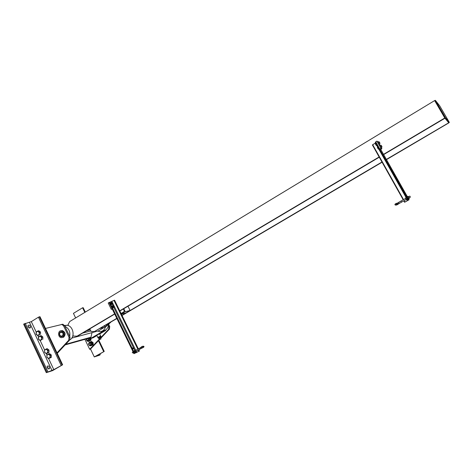 <?xml version="1.0" encoding="UTF-8"?>
<svg xmlns="http://www.w3.org/2000/svg" width="473" height="473" viewBox="0 0 473 473"><rect width="100%" height="100%" fill="white"/><g stroke="black" fill="none" stroke-linecap="round" stroke-linejoin="round"><path stroke-width="0.71" d="M105.331 330.136C107.324 328.912 108.382 326.967 108.494 324.301M105.568 326.683C104.634 329.9 102.676 331.514 99.697 331.543L97.781 331.07M69.691 336.404C70.412 331.65 68.816 328.297 64.902 326.34M64.494 325.489L66.888 325.253C73.209 325.672 75.509 337.001 69.838 339.815M98.354 330.917L105.207 326.837M109.316 323L105.053 326.902L106.165 326.435L111.025 321.995M105.053 326.902L104.527 325.82M123.766 308.715L125.221 311.689L130.093 310.519L125.978 312.943L121.342 314.072M121.07 313.522L123.944 311.813L124.204 310.708L123.352 308.964M125.221 311.689L121.307 314.001M130.093 310.519L127.982 306.214M114.708 314.084L77.495 336.155L73.339 336.084L72.966 335.298M383.644 154.594L444.951 118.232L434.64 100.583L69.661 321.569L67.994 324.862L68.366 325.643M89.787 328.865L90.993 331.372L94.275 331.632L116.796 318.359M116.884 318.536L94.275 331.632M121.951 315.32L381.977 162.008M386.364 159.419L448.776 122.761M434.64 100.583L435.355 100.335L439.683 105.804L449.35 122.424L448.759 122.773L444.868 118.132L434.74 100.708M119.852 311.033L379.269 157.19M76.721 336.362L114.614 313.883M119.758 310.832L379.139 156.965M383.52 154.369L444.78 118.025M122.04 315.497L382.089 162.209M386.482 159.626L448.842 122.868M435.355 100.335L445.489 117.765L449.35 122.424M445.489 117.765L444.868 118.132M378.299 143.13L378.057 142.639M375.763 141.829L376.928 141.131L380.954 148.274L379.784 148.971L375.763 141.829M378.081 141.971L376.928 141.131M380.954 148.274L381.877 148.693L380.712 149.391L379.784 148.971M381.877 148.693L381.238 147.57M380.091 145.53L379.234 144.011M109.068 302.501L108.216 303.016L111.297 309.342L112.148 308.828L109.275 302.46M112.29 309.117L111.297 309.342M132.86 348.376L132.783 347.821L133.587 348.719L132.86 348.376M133.179 348.772L132.759 348.016M139.417 351.061L133.995 353.656L139.417 351.061L138.808 349.813M133.995 353.656L109.097 302.566L114.549 300.178L138.341 348.861M405.55 194.285L406.047 194.888L405.55 194.285M404.622 202.243L409.08 199.742L408.323 199.641L407.791 199.984L408.27 200.049L404.622 202.243M380.712 149.391L407.365 196.703M408.601 198.891L409.08 199.742M403.203 199.777L372.387 144.945L375.639 142.887M407.785 199.978L375.308 142.29L375.586 142.036L408.323 199.641M112.018 304.163L111.734 303.749L112.361 304.068L111.51 304.464L112.077 304.346L112.58 303.565L111.557 302.43L111.338 302.927L111.557 302.43L112.184 302.75L112.58 304.044M111.332 303.406L111.338 302.927L111.734 303.749L111.332 303.406L110.83 303.707L110.712 302.826L111.214 302.525M110.83 303.707L111.51 304.464M108.76 304.139L109.446 305.534M113.555 307.326L113.278 306.906L113.898 307.225L113.053 307.627L114.117 307.196L114.117 306.723L113.1 305.582L112.876 306.084L113.1 305.582L113.721 305.901L114.117 307.196M112.876 306.563L112.876 306.084L113.278 306.906L112.876 306.563L112.367 306.865L112.249 305.984L112.757 305.682M112.367 306.865L113.053 307.627M110.298 307.29L110.978 308.692M376.384 145.471L375.976 145.028L376.419 145.572L376.916 145.152M375.875 143.301L375.343 143.621L375.976 145.028L375.456 144.105M377.022 145.341L376.419 145.572M376.342 144.129L375.739 144.49M379.157 141.93L379.801 142.976M379.299 141.965L379.849 142.929L379.299 141.965M379.849 142.929L379.949 143.585L379.127 144.076L378.489 143.52L377.85 142.107L378.672 141.616L379.914 143.473L379.139 141.93M378.252 142.976L379.074 142.485M377.862 142.213L378.926 144.07M378.081 142.669L378.294 143.106M378.891 143.963L379.713 143.467M379.653 143.065L379.133 142.036M378.388 149.03L377.98 148.587L378.418 149.131L378.92 148.711M379.021 148.894L378.418 149.131M377.874 146.861L377.342 147.174L377.98 148.587L377.46 147.665M381.303 145.524L381.853 146.488L381.303 145.524M380.877 145.181L381.812 146.535M378.347 147.688L377.744 148.049M381.853 146.488L381.953 147.144L380.931 147.629L380.262 146.541L381.084 146.051L381.463 146.453L381.084 146.051M380.262 146.541L380.931 147.629M379.854 145.672L380.676 145.181M381.924 147.038L381.463 146.453L381.924 147.038M381.729 146.589L381.072 145.637M380.901 147.523L381.723 147.032M142.16 347.809L141.794 348.217M142.586 347.596L142.083 348.016M132.422 352.19L132.931 353.112L133.469 352.811M141.498 348.24L140.895 347.649L141.102 347.2M141.131 348.506L140.428 348.027L140.522 347.578M132.972 351.557L133.634 352.923M135.201 351.746L134.911 350.422L135.03 351.226L135.615 351.871L136.082 351.711L135.905 352.072L135.201 351.746L134.586 352.095L135.29 352.415L135.905 352.072M134.959 350.138L135.597 350.404L134.959 350.138L134.166 350.842L134.728 350.783M134.113 351.126L134.586 352.095M135.343 350.546L135.207 351.167L135.852 351.474M397.858 203.916L398.899 203.42M398.266 202.686L397.687 202.964M397.551 204.088L398.497 203.958M399.135 203.307L397.758 204.182L397.255 203.165M410.209 196.614L409.772 196.082L410.209 196.614M401.459 202.172L399.283 203.455L398.686 202.32M408.79 197.945L408.571 197.347L408.79 197.945L407.945 198.418L407.176 197.111L407.945 198.418M407.33 197.324L408.175 196.851L408.571 197.347L408.187 196.543L408.518 196.786M409.133 197.856L409.293 198.299M408.832 197.389L408.453 196.827M407.176 197.111L408.028 196.33L408.175 196.851M409.263 198.518L408.098 198.755M407.158 198.867L406.337 199.328L405.562 198.021L406.638 199.795M406.538 197.773L405.722 198.234M406.283 197.312L405.562 198.021M407.513 199.5L406.81 199.896L406.337 199.328M108.37 325.607L108.908 326.713L108.595 329.362L100.932 337.444M100.719 338.301L109.405 329.143L109.718 326.494L108.607 324.2M94.293 356.926L99.425 355.247L100.193 354.72L96.723 355.785L104.231 351.409L94.293 356.926L90.52 349.05L99.785 339.283M99.584 338.863L89.687 349.305L84.915 339.342M90.52 349.05L89.687 349.305M61.277 324.49L62.856 324.236L64.535 325.566L70.016 337.095L69.691 339.992L57.251 353.366M57.008 352.852L68.715 340.258L69.04 337.355L63.548 325.796L61.868 324.466L45.497 328.428M37.852 330.94L38.597 331.626L36.882 331.49L38.804 330.716L40.518 332.034L39.566 332.265L39.46 333.471L38.597 331.626L39.566 332.265M36.882 331.49L36.043 333.187L36.906 335.032L38.615 335.174L39.46 333.471L39.578 334.63L37.875 335.664L36.161 334.34L36.149 331.981L36.882 331.49M37.875 335.664L39.578 334.63M40.536 334.393L40.518 332.034M40.158 335.86L40.903 336.551L39.194 336.404L41.11 335.623L42.83 336.947L41.878 337.19L41.772 338.402L40.903 336.551L41.878 337.19M39.194 336.404L38.343 338.106L39.212 339.951L40.926 340.099L41.772 338.402L41.896 339.555L40.187 340.59L38.467 339.259L38.455 336.894L39.194 336.404M40.187 340.59L41.896 339.555M42.842 339.312L42.83 336.947M50.375 357.623L50.256 356.471L49.399 358.167L51.309 357.346L48.648 358.64L49.399 358.167L47.672 357.996L46.945 356.973L46.862 355.578L47.655 354.443L49.381 354.608L50.256 356.471L50.363 355.253L48.624 353.899L46.904 354.921L46.916 357.286L48.648 358.64L53.821 369.644L62.631 364.789L39.957 316.674L38.443 317.194L31.307 321.622L23.65 324.147L46.307 372.665L53.821 369.644M48.624 353.899L49.564 353.627L51.297 354.975L50.363 355.253M51.297 354.975L51.309 357.346M48.045 352.663L47.927 351.51L47.069 353.207L48.985 352.391L46.324 353.68L47.069 353.207L45.349 353.041L44.628 352.03L44.557 350.552L45.325 349.488L47.052 349.648L46.301 348.944L44.586 349.967L44.598 352.338L46.324 353.68L46.916 354.916M48.033 350.292L47.052 349.648L47.927 351.51L48.033 350.292L48.973 350.026L48.985 352.391M46.301 348.944L47.241 348.684L48.973 350.026M87.753 338.544C88.847 340.146 88.557 340.72 86.884 340.264L86.937 338.774M88.073 338.455C89.054 339.543 88.942 340.341 87.747 340.838L86.866 340.329L86.825 338.922M88.823 341.187L88.528 341.317M90.71 338.242L90.361 338.337L90.367 340.501L89.462 341.003L90.266 339.448L89.716 337.994M89.084 338.171C90 339.839 89.675 340.903 88.114 341.37C86.902 341.134 86.346 340.312 86.453 338.91M90.367 340.501L88.753 341.447M90.946 340.335L90.976 338.402M89.769 337.976L90.361 338.337M89.291 343.144C91.354 342.328 90.727 346.656 89.048 344.787L89.291 343.144M89.308 342.972L89.781 342.848C91.206 343.7 91.259 344.539 89.929 345.361L89.036 344.852L88.948 343.339L89.308 342.972M91.005 345.698L93.11 344.841L93.199 343.735L93.104 342.683L91.484 341.459L90.905 341.63L91.62 342.269L90.006 342.127L90.905 341.63M92.43 343.96L92.531 345.018L91.626 345.515L92.43 343.96L91.62 342.269L92.525 342.854L92.43 343.96M89.373 342.31L90.083 342.127C92.217 343.398 92.294 344.657 90.308 345.887C88.439 345.119 88.126 343.924 89.373 342.31M93.11 344.841L92.531 345.018M93.104 342.683L92.525 342.854M47.33 367.692L47.164 366.321C48.5 365.452 49.31 366.149 49.6 368.408C48.973 369.283 48.216 369.046 47.33 367.692M48.459 368.863L47.111 366.545M62.631 364.789L52.633 370.59L46.307 372.665M28.179 326.748L27.984 325.631C29.143 324.573 30 325.158 30.55 327.399C29.97 328.416 29.184 328.203 28.179 326.748M29.403 327.978L27.966 325.761M75.639 317.951L73.439 313.363L82.592 307.781L83.201 307.716L85.311 312.091M103.658 351.557L98.437 340.708M84.815 312.393L82.592 307.781M62.489 336.445L61.425 336.693C58.705 336.569 58.741 331.319 61.46 331.727C63.737 332.874 64.08 334.446 62.489 336.445M61.052 330.757L62.312 330.562C65.463 332.158 65.93 334.334 63.719 337.101L62.667 337.438M62.897 337.32C65.114 334.547 64.641 332.365 61.484 330.763C57.694 330.184 57.647 337.497 61.437 337.657L62.897 337.32M61.65 331.762L60.426 332.081C59.285 333.282 59.273 334.594 60.402 336.019L61.591 336.581L62.743 336.262M62.341 336.137L60.373 335.854C59.373 334.588 59.379 333.424 60.396 332.359C63.08 332.271 63.725 333.524 62.341 336.137M99.673 333.95L105.704 330.42L105.538 330.077L101.323 331.39M96.941 335.552L93.098 337.805L90.65 338.497L103.303 331.076L103.138 330.733M105.704 330.42L103.303 331.076M92.022 332.625L90.65 338.497M100.648 335.972L99.608 333.808L96.77 335.191M98.514 337.947L100.672 336.894M100.991 336.534L100.489 336.013L97.805 337.491M99.07 338.715L99.466 338.609M100.601 338.059L101.027 337.639L100.453 336.829M100.749 337.811L99.135 338.609L100.749 337.811M100.566 337.988L99.431 338.544M98.674 337.657L99.431 337.214L98.496 337.911L98.881 338.703M99.431 337.214L100.288 336.853L99.431 337.214M100.01 337.03L100.388 337.823M98.934 337.562L99.312 338.355M100.932 338.952L99.886 339.49L100.932 338.952M104.9 327.174L100.034 328.469M90.781 330.929L82.686 333.075M104.634 326.045L103.753 326.281M90.248 329.829L86.512 330.81M98.709 330.816L71.719 338.112M109.712 302.271L134.61 353.343M109.257 302.472L134.155 353.562M111.143 301.969L111.392 302.472M112.255 304.24L112.929 305.629M113.792 307.397L134.71 350.28M135.65 352.208L135.97 352.864M114.436 300.195L138.24 348.914M138.707 349.866L139.31 351.096M113.981 300.396L137.809 349.163M138.27 350.115L138.861 351.315M111.959 301.614L135.733 350.327M136.2 351.279L136.786 352.48M375.586 142.036L408.098 199.772M403.806 200.854L404.581 202.231M372.665 144.691L403.528 199.594M404.131 200.67L404.894 202.024M375.402 143.041L375.627 143.443M376.78 145.483L377.631 147.002M378.778 149.042L406.035 197.454M407.265 199.641L407.714 200.44M138.973 348.5L139.488 349.429L140.93 348.619M400.903 201.072L401.518 202.142L406.319 199.44M109.718 326.494L108.908 326.713M108.595 329.362L109.405 329.143M64.535 325.566L63.548 325.796M69.04 337.355L70.016 337.095M69.691 339.992L68.715 340.258M65.682 344.303L90.946 337.219M47.01 372.257L24.336 323.721M62.058 364.973L39.365 316.798M61.141 365.398L38.443 317.194M47.939 371.825L25.264 323.319M51.989 370.495L29.468 322.415M44.592 349.961L40.199 340.584M38.461 336.888L37.887 335.664M36.161 331.975L31.307 321.622M100.193 354.72L99.827 353.958M104.131 351.404L98.798 340.324M85.235 312.139L83.088 307.681M64.641 325.791L66.888 325.253M142.42 347.915C146.222 346.135 142.213 345.432 140.865 347.478M141.971 346.892L143.106 346.372L143.632 347.064L141.746 347.962L141.309 347.324M140.428 348.027L140.895 347.649M135.65 351.587L139.281 349.547M132.215 352.308L132.96 351.888M135.136 350.664L140.416 347.69M398.201 204.165C395.387 206.181 392.986 204.312 397.119 203.165M397.172 203.295L395.954 204.105L395.96 205.152L397.568 203.981M409.772 196.082L408.394 196.857M405.704 198.37L398.621 202.355M410.393 197.152L409.015 197.927M398.668 202.491L397.137 203.219M62.856 324.236L61.868 324.466M65.114 344.906L90.84 337.675M90.715 341.944L90.083 342.127M49.6 368.408L48.695 368.934M29.539 328.026L30.55 327.399M99.904 353.916L100.282 354.697M98.863 340.253L104.22 351.386M61.425 336.693L61.839 336.581M62.312 330.562L61.484 330.763M96.729 335.109L97.81 337.355M97.763 337.409L98.035 337.976M99.419 338.514L99.886 339.49M100.554 337.959L101.021 338.934"/></g></svg>
